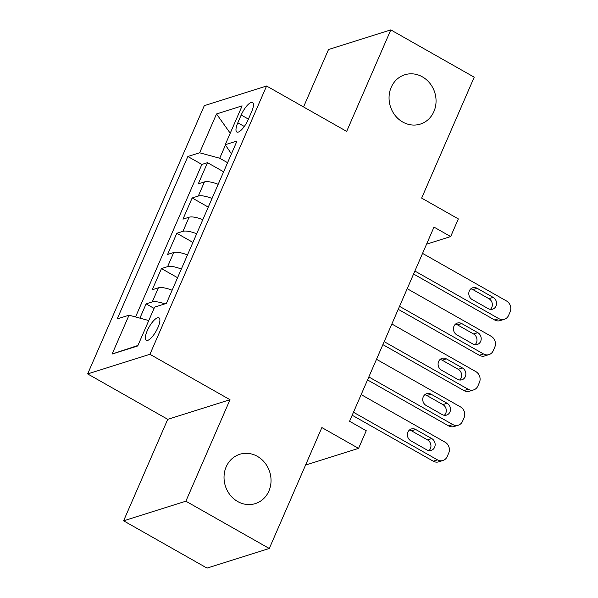 <?xml version="1.0" encoding="UTF-8"?>
<svg xmlns="http://www.w3.org/2000/svg" width="598" height="598" viewBox="0 0 598 598"><rect width="100%" height="100%" fill="white"/><g stroke="black" fill="none" stroke-linecap="round" stroke-linejoin="round"><path stroke-width="0.9" d="M257.364 456.356A25.856 23.262 -107.5 0 1 271.014 481.711A25.856 23.262 -107.5 0 1 255.301 503.613A25.856 23.262 -107.5 0 1 237.712 501.543A25.856 23.262 -107.5 0 1 224.056 476.187A25.856 23.262 -107.5 0 1 239.768 454.286A25.856 23.262 -107.5 0 1 257.364 456.356M422.375 76.843A25.856 23.262 -107.5 0 1 436.032 102.198A25.856 23.262 -107.5 0 1 420.319 124.1A25.856 23.262 -107.5 0 1 402.731 122.029A25.856 23.262 -107.5 0 1 389.074 96.682A25.856 23.262 -107.5 0 1 404.786 74.78A25.856 23.262 -107.5 0 1 422.375 76.843M157.999 327.383A12.932 4.059 -60.5 0 0 158.993 317.837A12.932 4.059 -60.5 0 0 147.228 330.776A12.932 4.059 -60.5 0 0 146.241 340.329A12.932 4.059 -60.5 0 0 157.999 327.383M123.599 520.813L207.013 568.1L269.287 548.486L185.873 501.199L230.006 399.703L149.934 354.3L87.652 373.914L167.732 419.318L123.599 520.813L185.873 501.199M149.934 354.3L266.588 86L204.314 105.614L87.652 373.914M266.588 86L346.668 131.396L390.8 29.9L328.519 49.514L303.545 106.952M390.8 29.9L474.214 77.187L421.642 198.102L458.345 218.913L450.668 236.561L433.984 227.105L349.561 421.269L366.245 430.732L358.568 448.38L321.866 427.57L269.287 548.486M218.173 184.334A16.161 4.904 -156.5 0 0 204.441 181.912L198.297 183.848L207.506 162.671L223.615 171.805M212.028 198.454A16.161 4.904 -156.5 0 0 198.297 196.039L192.152 197.968L208.268 207.11M192.152 197.968L182.943 219.152L189.088 217.216A16.161 4.904 -156.5 0 1 202.819 219.638M187.466 254.935A16.161 4.904 -156.5 0 0 173.734 252.52L167.597 254.456L176.806 233.272L192.915 242.407M172.119 290.239A16.161 4.904 -156.5 0 0 158.388 287.825L152.243 289.761L161.453 268.577L177.569 277.711M241.188 115.025L237.81 122.792A12.521 3.932 -60.5 0 0 236.853 132.038A12.521 3.932 -60.5 0 0 248.245 119.503L251.623 111.736A12.521 3.932 -60.5 0 0 252.58 102.482A12.521 3.932 -60.5 0 0 241.188 115.025L248.417 119.122M225.446 145.06L219.713 158.238L199.635 152.789L187.854 156.497L117.238 318.891L129.026 315.183L112.14 354.016L137.719 345.958L154.605 307.125L166.394 303.418L237.002 141.023L225.222 144.731L231.433 153.828M199.635 152.789L216.521 113.956L242.108 105.898L225.222 144.731M207.506 162.671L201.862 164.443L135.552 316.955M164.809 303.911A16.161 4.904 23.5 0 0 152.243 301.945L146.106 303.881L139.902 318.136M161.453 268.577L167.597 266.641A16.161 4.904 23.5 0 1 181.329 269.063M176.806 233.272L182.951 231.336A16.161 4.904 23.5 0 1 196.682 233.758M227.576 162.693L219.713 158.238M305.556 465.072L358.568 448.38M426.576 244.148L450.668 236.561M201.862 164.443L187.854 156.497M146.106 303.881L154.06 308.389M129.026 315.183L148.775 320.543M230.23 133.204L216.521 113.956M112.14 354.016L137.929 345.48M230.006 399.703L167.732 419.318M422.554 253.388L506.528 300.996A8.08 7.266 72.5 0 1 510.131 311.842L508.599 315.37A8.08 7.266 72.5 0 1 504.353 319.295A8.08 7.266 72.5 0 1 498.852 318.644L414.877 271.044M413.584 274.019L494.643 319.975L498.852 318.644M493.133 297.363A6.466 5.816 -107.5 0 1 496.549 303.702A6.466 5.816 -107.5 0 1 492.625 309.173A6.466 5.816 -107.5 0 1 488.222 308.658L472.211 299.583A6.466 5.816 -107.5 0 1 468.795 293.244A6.466 5.816 -107.5 0 1 472.726 287.765A6.466 5.816 -107.5 0 1 477.122 288.281L493.133 297.363L488.925 298.686A6.466 5.816 -107.5 0 1 490.375 309.375M470.768 288.886A6.466 5.816 -107.5 0 1 472.913 289.611L488.925 298.686M504.353 319.295L500.145 320.618A8.08 7.266 -107.5 0 1 494.643 319.975M407.208 288.692L491.182 336.3A8.08 7.266 72.5 0 1 494.785 347.139L493.245 350.675A8.08 7.266 72.5 0 1 489 354.599A8.08 7.266 72.5 0 1 483.505 353.949L399.531 306.34M398.238 309.323L479.297 355.272L483.505 353.949M477.787 332.667A6.466 5.816 -107.5 0 1 481.203 339.006A6.466 5.816 -107.5 0 1 477.271 344.478A6.466 5.816 -107.5 0 1 472.876 343.962L456.857 334.88A6.466 5.816 -107.5 0 1 453.448 328.541A6.466 5.816 -107.5 0 1 457.373 323.07A6.466 5.816 -107.5 0 1 461.768 323.585L477.787 332.667L473.579 333.99A6.466 5.816 -107.5 0 1 475.021 344.68M455.414 324.191A6.466 5.816 -107.5 0 1 457.56 324.908L473.579 333.99M489 354.599L484.791 355.922A8.08 7.266 -107.5 0 1 479.297 355.272M391.854 323.996L475.829 371.605A8.08 7.266 72.5 0 1 479.432 382.443L477.899 385.979A8.08 7.266 72.5 0 1 473.653 389.896A8.08 7.266 72.5 0 1 468.152 389.253L384.178 341.645M382.884 344.627L463.943 390.576L468.152 389.253M462.433 367.972A6.466 5.816 -107.5 0 1 465.849 374.311A6.466 5.816 -107.5 0 1 461.925 379.782A6.466 5.816 -107.5 0 1 457.522 379.267L441.511 370.184A6.466 5.816 -107.5 0 1 438.095 363.846A6.466 5.816 -107.5 0 1 442.019 358.374A6.466 5.816 -107.5 0 1 446.422 358.89L462.433 367.972L458.225 369.295A6.466 5.816 -107.5 0 1 459.675 379.984M440.061 359.495A6.466 5.816 -107.5 0 1 442.214 360.213L458.225 369.295M473.653 389.896L469.445 391.227A8.08 7.266 -107.5 0 1 463.943 390.576M376.508 359.301L460.482 406.902A8.08 7.266 72.5 0 1 464.085 417.748L462.546 421.276A8.08 7.266 72.5 0 1 458.3 425.2A8.08 7.266 72.5 0 1 452.806 424.558L368.831 376.949M367.538 379.924L448.597 425.881L452.806 424.558M447.087 403.269A6.466 5.816 -107.5 0 1 450.496 409.608A6.466 5.816 -107.5 0 1 446.571 415.087A6.466 5.816 -107.5 0 1 442.176 414.571L426.157 405.489A6.466 5.816 -107.5 0 1 422.741 399.15A6.466 5.816 -107.5 0 1 426.673 393.678A6.466 5.816 -107.5 0 1 431.068 394.194L447.087 403.269L442.879 404.599A6.466 5.816 -107.5 0 1 444.321 415.289M424.715 394.8A6.466 5.816 -107.5 0 1 426.86 395.517L442.879 404.599M458.3 425.2L454.091 426.531A8.08 7.266 -107.5 0 1 448.597 425.881M361.155 394.598L445.129 442.206A8.08 7.266 72.5 0 1 448.732 453.052L447.199 456.58A8.08 7.266 72.5 0 1 442.954 460.505A8.08 7.266 72.5 0 1 437.452 459.862L353.478 412.254M352.185 415.229L433.244 461.185L437.452 459.862M431.734 438.573A6.466 5.816 -107.5 0 1 435.15 444.912A6.466 5.816 -107.5 0 1 431.218 450.391A6.466 5.816 -107.5 0 1 426.823 449.875L410.811 440.793A6.466 5.816 -107.5 0 1 407.395 434.454A6.466 5.816 -107.5 0 1 411.319 428.975A6.466 5.816 -107.5 0 1 415.722 429.499L431.734 438.573L427.525 439.904A6.466 5.816 -107.5 0 1 428.975 450.593M409.361 430.104A6.466 5.816 -107.5 0 1 411.514 430.822L427.525 439.904M442.954 460.505L438.745 461.828A8.08 7.266 -107.5 0 1 433.244 461.185M198.297 196.039L204.441 181.912M152.243 301.945L158.388 287.825M167.597 266.641L173.734 252.52M182.951 231.336L189.088 217.216M244.298 126.47L237.81 122.792M477.122 288.281L472.913 289.611M461.768 323.585L457.56 324.908M446.422 358.89L442.214 360.213M431.068 394.194L426.86 395.517M415.722 429.499L411.514 430.822"/></g></svg>

